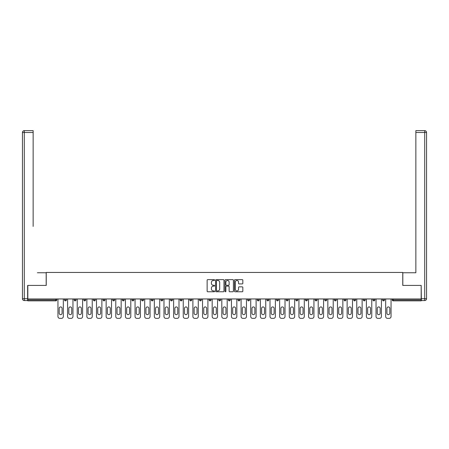 <?xml version="1.0" encoding="UTF-8"?>
<svg xmlns="http://www.w3.org/2000/svg" width="449" height="449" viewBox="0 0 449 449"><rect width="100%" height="100%" fill="white"/><g stroke="black" fill="none" stroke-linecap="round" stroke-linejoin="round"><path stroke-width="0.67" d="M214.616 280.064A0.427 0.427 0 0 0 214.19 279.637L207.747 279.637A0.606 0.606 0 0 0 207.141 280.243L207.141 291.16A0.606 0.606 0 0 0 207.747 291.766L214.19 291.766A0.427 0.427 0 0 0 214.616 291.345A0.427 0.427 0 0 0 214.19 290.918L213.354 290.918A1.942 1.942 0 0 1 211.417 288.976L211.417 288.067A1.942 1.942 0 0 1 213.354 286.125L214.19 286.125A0.427 0.427 0 0 0 214.616 285.704A0.427 0.427 0 0 0 214.19 285.278L213.354 285.278A1.942 1.942 0 0 1 211.417 283.336L211.417 282.427A1.942 1.942 0 0 1 213.354 280.485L214.19 280.485A0.427 0.427 0 0 0 214.616 280.064M242.224 283.914A0.606 0.606 0 0 0 242.83 283.308L242.83 280.243A0.606 0.606 0 0 0 242.224 279.637L235.068 279.637A0.606 0.606 0 0 0 234.462 280.243L234.462 291.16A0.606 0.606 0 0 0 235.068 291.766L242.224 291.766A0.606 0.606 0 0 0 242.83 291.16L242.83 287.461A0.606 0.606 0 0 0 242.224 286.855L239.16 286.855A0.606 0.606 0 0 0 238.554 287.461L238.554 289.296A1.622 1.622 0 0 1 236.932 290.918A1.622 1.622 0 0 1 235.31 289.296L235.31 282.107A1.622 1.622 0 0 1 236.932 280.485A1.622 1.622 0 0 1 238.554 282.107L238.554 283.308A0.606 0.606 0 0 0 239.16 283.914L242.224 283.914M29.185 130.642L24.302 130.642L33.142 130.642L29.185 130.642L33.142 130.642L33.142 132.494L24.302 132.494L24.302 298.708L27.642 298.708L27.642 285.424L46.241 285.424L46.241 272.448L402.759 272.448L402.759 285.424L421.173 285.424L421.173 298.955L27.827 298.955L27.827 299.943L55.816 299.943L55.816 298.955M27.827 285.424L27.827 298.955M223.967 280.243A0.606 0.606 0 0 0 223.361 279.637L216.205 279.637A0.606 0.606 0 0 0 215.599 280.243L215.599 291.16A0.606 0.606 0 0 0 216.205 291.766L223.361 291.766A0.606 0.606 0 0 0 223.967 291.16L223.967 280.243M225.639 279.637L232.795 279.637A0.606 0.606 0 0 1 233.401 280.243L233.401 291.16A0.606 0.606 0 0 1 232.795 291.766L229.731 291.766A0.606 0.606 0 0 1 229.125 291.16L229.125 286.731A0.606 0.606 0 0 0 228.519 286.125L226.487 286.125A0.606 0.606 0 0 0 225.881 286.731L225.881 291.345A0.427 0.427 0 0 1 225.454 291.766A0.427 0.427 0 0 1 225.033 291.345L225.033 280.243A0.606 0.606 0 0 1 225.639 279.637M56.742 298.955L56.742 299.943A0.926 0.926 0 0 1 55.816 300.869L27.827 300.869L27.827 299.943M421.173 298.955L421.173 300.869L393.184 300.869A0.926 0.926 0 0 1 392.258 299.943L392.258 298.955M66.385 298.955L66.385 299.943L64.527 299.943A0.926 0.926 0 0 0 65.453 300.869A0.926 0.926 0 0 1 64.527 299.943L64.527 298.955M55.816 300.869A0.926 0.926 0 0 0 56.742 299.943L55.816 299.943L55.816 300.869M74.169 298.955L74.169 299.943L74.169 298.955M76.021 298.955L76.021 299.943L76.021 298.955M85.658 298.955L85.658 299.943L83.806 299.943A0.926 0.926 0 0 0 84.732 300.869A0.926 0.926 0 0 1 83.806 299.943L83.806 298.955M93.448 298.955L93.448 299.943L93.448 298.955M95.3 298.955L95.3 299.943L95.3 298.955M103.085 298.955L103.085 299.943L103.085 298.955M104.937 298.955L104.937 299.943L104.937 298.955M114.579 298.955L114.579 299.943A0.926 0.926 0 0 1 113.653 300.869A0.926 0.926 0 0 1 112.721 299.943L112.721 298.955M122.364 299.943L124.216 299.943L124.216 298.955L124.216 299.943A0.926 0.926 0 0 1 123.29 300.869A0.926 0.926 0 0 1 122.364 299.943L122.364 298.955M132 299.943L133.858 299.943L133.858 298.955L133.858 299.943A0.926 0.926 0 0 1 132.926 300.869A0.926 0.926 0 0 1 132 299.943L132 298.955M143.495 298.955L143.495 299.943A0.926 0.926 0 0 1 142.569 300.869A0.926 0.926 0 0 1 141.643 299.943L141.643 298.955M151.279 298.955L151.279 299.943L151.279 298.955M153.131 298.955L153.131 299.943L153.131 298.955M162.774 298.955L162.774 299.943A0.926 0.926 0 0 1 161.848 300.869A0.926 0.926 0 0 1 160.922 299.943L160.922 298.955M170.558 298.955L170.558 299.943L170.558 298.955M172.41 298.955L172.41 299.943A0.926 0.926 0 0 1 171.484 300.869A0.926 0.926 0 0 1 170.558 299.943L172.41 299.943M182.053 298.955L182.053 299.943L180.195 299.943A0.926 0.926 0 0 0 181.127 300.869A0.926 0.926 0 0 1 180.195 299.943L180.195 298.955M189.837 299.943L191.689 299.943L191.689 298.955L191.689 299.943A0.926 0.926 0 0 1 190.763 300.869A0.926 0.926 0 0 1 189.837 299.943L189.837 298.955M199.474 299.943L201.332 299.943L201.332 298.955L201.332 299.943A0.926 0.926 0 0 1 200.4 300.869A0.926 0.926 0 0 1 199.474 299.943L199.474 298.955M210.968 298.955L210.968 299.943A0.926 0.926 0 0 1 210.042 300.869A0.926 0.926 0 0 1 209.116 299.943L209.116 298.955M219.679 300.869A0.926 0.926 0 0 0 220.605 299.943L220.605 298.955L220.605 299.943A0.926 0.926 0 0 1 219.679 300.869A0.926 0.926 0 0 1 218.753 299.943L218.753 298.955M230.247 298.955L230.247 299.943A0.926 0.926 0 0 1 229.321 300.869A0.926 0.926 0 0 1 228.395 299.943L228.395 298.955M239.884 298.955L239.884 299.943A0.926 0.926 0 0 1 238.958 300.869A0.926 0.926 0 0 1 238.032 299.943L238.032 298.955M247.668 298.955L247.668 299.943L247.668 298.955M249.526 298.955L249.526 299.943A0.926 0.926 0 0 1 248.6 300.869A0.926 0.926 0 0 1 247.668 299.943L249.526 299.943M257.311 298.955L257.311 299.943L257.311 298.955M259.163 298.955L259.163 299.943A0.926 0.926 0 0 1 258.237 300.869A0.926 0.926 0 0 1 257.311 299.943L259.163 299.943A0.926 0.926 0 0 1 258.237 300.869M266.947 298.955L266.947 299.943L266.947 298.955M268.805 298.955L268.805 299.943A0.926 0.926 0 0 1 267.873 300.869A0.926 0.926 0 0 1 266.947 299.943A0.926 0.926 0 0 0 267.873 300.869A0.926 0.926 0 0 0 268.805 299.943L266.947 299.943A0.926 0.926 0 0 0 267.873 300.869M276.59 298.955L276.59 299.943L276.59 298.955M278.442 298.955L278.442 299.943A0.926 0.926 0 0 1 277.516 300.869A0.926 0.926 0 0 1 276.59 299.943A0.926 0.926 0 0 0 277.516 300.869A0.926 0.926 0 0 0 278.442 299.943L276.59 299.943A0.926 0.926 0 0 0 277.516 300.869M287.152 300.869A0.926 0.926 0 0 0 288.078 299.943L288.078 298.955L288.078 299.943A0.926 0.926 0 0 1 287.152 300.869A0.926 0.926 0 0 1 286.226 299.943L286.226 298.955M297.721 298.955L297.721 299.943L295.869 299.943A0.926 0.926 0 0 0 296.795 300.869A0.926 0.926 0 0 1 295.869 299.943L295.869 298.955M307.357 298.955L307.357 299.943A0.926 0.926 0 0 1 306.431 300.869A0.926 0.926 0 0 1 305.505 299.943L305.505 298.955M315.142 298.955L315.142 299.943L315.142 298.955M317 298.955L317 299.943L317 298.955M326.636 298.955L326.636 299.943A0.926 0.926 0 0 1 325.71 300.869A0.926 0.926 0 0 1 324.784 299.943L324.784 298.955M336.279 298.955L336.279 299.943L334.421 299.943A0.926 0.926 0 0 0 335.347 300.869A0.926 0.926 0 0 1 334.421 299.943L334.421 298.955M345.915 298.955L345.915 299.943A0.926 0.926 0 0 1 344.989 300.869A0.926 0.926 0 0 1 344.063 299.943L344.063 298.955M355.552 298.955L355.552 299.943L353.7 299.943A0.926 0.926 0 0 0 354.626 300.869A0.926 0.926 0 0 1 353.7 299.943L353.7 298.955M365.194 298.955L365.194 299.943A0.926 0.926 0 0 1 364.268 300.869A0.926 0.926 0 0 1 363.342 299.943L363.342 298.955M374.831 298.955L374.831 299.943L372.979 299.943A0.926 0.926 0 0 0 373.905 300.869A0.926 0.926 0 0 1 372.979 299.943L372.979 298.955M384.473 298.955L384.473 299.943A0.926 0.926 0 0 1 383.547 300.869A0.926 0.926 0 0 1 382.615 299.943L382.615 298.955M65.453 300.869A0.926 0.926 0 0 0 66.385 299.943A0.926 0.926 0 0 1 65.453 300.869A0.926 0.926 0 0 1 64.527 299.943M75.095 300.869A0.926 0.926 0 0 1 74.169 299.943L76.021 299.943A0.926 0.926 0 0 1 75.095 300.869M84.732 300.869A0.926 0.926 0 0 0 85.658 299.943A0.926 0.926 0 0 1 84.732 300.869A0.926 0.926 0 0 1 83.806 299.943M94.374 300.869A0.926 0.926 0 0 1 93.448 299.943A0.926 0.926 0 0 0 94.374 300.869A0.926 0.926 0 0 0 95.3 299.943A0.926 0.926 0 0 1 94.374 300.869A0.926 0.926 0 0 1 93.448 299.943L95.3 299.943M104.011 300.869A0.926 0.926 0 0 1 103.085 299.943A0.926 0.926 0 0 0 104.011 300.869A0.926 0.926 0 0 0 104.937 299.943A0.926 0.926 0 0 1 104.011 300.869A0.926 0.926 0 0 1 103.085 299.943L104.937 299.943M152.205 300.869A0.926 0.926 0 0 1 151.279 299.943L153.131 299.943A0.926 0.926 0 0 1 152.205 300.869M180.195 299.943A0.926 0.926 0 0 0 181.127 300.869A0.926 0.926 0 0 0 182.053 299.943M295.869 299.943A0.926 0.926 0 0 0 296.795 300.869A0.926 0.926 0 0 0 297.721 299.943M316.074 300.869A0.926 0.926 0 0 1 315.142 299.943A0.926 0.926 0 0 0 316.074 300.869A0.926 0.926 0 0 0 317 299.943A0.926 0.926 0 0 1 316.074 300.869A0.926 0.926 0 0 1 315.142 299.943L317 299.943M334.421 299.943A0.926 0.926 0 0 0 335.347 300.869A0.926 0.926 0 0 0 336.279 299.943M354.626 300.869A0.926 0.926 0 0 0 355.552 299.943A0.926 0.926 0 0 1 354.626 300.869A0.926 0.926 0 0 1 353.7 299.943M372.979 299.943A0.926 0.926 0 0 0 373.905 300.869A0.926 0.926 0 0 0 374.831 299.943M383.547 300.869A0.926 0.926 0 0 0 384.473 299.943L382.615 299.943M393.184 298.955L393.184 300.869A0.926 0.926 0 0 1 392.258 299.943L421.173 299.943M216.873 280.485A0.427 0.427 0 0 0 216.446 280.911L216.446 290.492A0.427 0.427 0 0 0 216.873 290.918L217.754 290.918A1.942 1.942 0 0 0 219.696 288.976L219.696 282.427A1.942 1.942 0 0 0 217.754 280.485L216.873 280.485M229.125 282.14A1.622 1.622 0 0 0 227.503 280.518A1.622 1.622 0 0 0 225.881 282.14L225.881 284.672A0.606 0.606 0 0 0 226.487 285.278L228.519 285.278A0.606 0.606 0 0 0 229.125 284.672L229.125 282.14M63.326 298.955L63.326 316.506A1.852 1.852 0 0 1 61.468 318.358L59.801 318.358A1.852 1.852 0 0 1 57.949 316.506L57.949 298.955M59.184 308.379A1.454 1.454 0 0 1 60.637 306.925A1.454 1.454 0 0 1 62.085 308.379L62.085 313.2A1.454 1.454 0 0 1 60.637 314.648A1.454 1.454 0 0 1 59.184 313.2L59.184 308.379M72.963 298.955L72.963 316.506A1.852 1.852 0 0 1 71.11 318.358L69.438 318.358A1.852 1.852 0 0 1 67.586 316.506L67.586 298.955M68.82 308.379A1.454 1.454 0 0 1 70.274 306.925A1.454 1.454 0 0 1 71.728 308.379L71.728 313.2A1.454 1.454 0 0 1 70.274 314.648A1.454 1.454 0 0 1 68.82 313.2L68.82 308.379M82.599 298.955L82.599 316.506A1.852 1.852 0 0 1 80.747 318.358L79.08 318.358A1.852 1.852 0 0 1 77.228 316.506L77.228 298.955M78.463 308.379A1.454 1.454 0 0 1 79.916 306.925A1.454 1.454 0 0 1 81.364 308.379L81.364 313.2A1.454 1.454 0 0 1 79.916 314.648A1.454 1.454 0 0 1 78.463 313.2L78.463 308.379M92.241 298.955L92.241 316.506A1.852 1.852 0 0 1 90.389 318.358L88.717 318.358A1.852 1.852 0 0 1 86.865 316.506L86.865 298.955M88.099 308.379A1.454 1.454 0 0 1 89.553 306.925A1.454 1.454 0 0 1 91.007 308.379L91.007 313.2A1.454 1.454 0 0 1 89.553 314.648A1.454 1.454 0 0 1 88.099 313.2L88.099 308.379M101.878 298.955L101.878 316.506A1.852 1.852 0 0 1 100.026 318.358L98.359 318.358A1.852 1.852 0 0 1 96.501 316.506L96.501 298.955M97.742 308.379A1.454 1.454 0 0 1 99.19 306.925A1.454 1.454 0 0 1 100.643 308.379L100.643 313.2A1.454 1.454 0 0 1 99.19 314.648A1.454 1.454 0 0 1 97.742 313.2L97.742 308.379M111.52 298.955L111.52 316.506A1.852 1.852 0 0 1 109.663 318.358L107.996 318.358A1.852 1.852 0 0 1 106.144 316.506L106.144 298.955M107.378 308.379A1.454 1.454 0 0 1 108.832 306.925A1.454 1.454 0 0 1 110.286 308.379L110.286 313.2A1.454 1.454 0 0 1 108.832 314.648A1.454 1.454 0 0 1 107.378 313.2L107.378 308.379M46.18 285.424L46.18 272.756L37.402 272.756M33.142 132.494L33.142 226.414M27.642 298.708L27.642 300.561L24.302 300.561A1.852 1.852 0 0 1 22.45 298.708L22.45 132.494A1.852 1.852 0 0 1 24.302 130.642A1.852 1.852 0 0 0 22.45 132.494A1.852 1.852 0 0 1 24.302 130.642A1.852 1.852 0 0 0 22.45 132.494L24.302 132.494L24.302 130.642M411.598 272.756L415.858 272.756L415.858 130.642L424.698 130.642L415.858 130.642M402.82 285.424L402.82 272.756L415.858 272.756L415.858 226.414M421.358 298.708L424.698 298.708L424.698 132.494L426.55 132.494A1.852 1.852 0 0 0 424.698 130.642A1.852 1.852 0 0 1 426.55 132.494A1.852 1.852 0 0 0 424.698 130.642A1.852 1.852 0 0 1 426.55 132.494L426.55 298.708A1.852 1.852 0 0 1 424.698 300.561L421.358 300.561L421.173 285.424M121.157 298.955L121.157 316.506A1.852 1.852 0 0 1 119.305 318.358L117.638 318.358A1.852 1.852 0 0 1 115.78 316.506L115.78 298.955M117.021 308.379A1.454 1.454 0 0 1 118.469 306.925A1.454 1.454 0 0 1 119.922 308.379L119.922 313.2A1.454 1.454 0 0 1 118.469 314.648A1.454 1.454 0 0 1 117.021 313.2L117.021 308.379M130.799 298.955L130.799 316.506A1.852 1.852 0 0 1 128.942 318.358L127.275 318.358A1.852 1.852 0 0 1 125.423 316.506L125.423 298.955M126.657 308.379A1.454 1.454 0 0 1 128.111 306.925A1.454 1.454 0 0 1 129.559 308.379L129.559 313.2A1.454 1.454 0 0 1 128.111 314.648A1.454 1.454 0 0 1 126.657 313.2L126.657 308.379M140.436 298.955L140.436 316.506A1.852 1.852 0 0 1 138.584 318.358L136.911 318.358A1.852 1.852 0 0 1 135.059 316.506L135.059 298.955M136.294 308.379A1.454 1.454 0 0 1 137.748 306.925A1.454 1.454 0 0 1 139.201 308.379L139.201 313.2A1.454 1.454 0 0 1 137.748 314.648A1.454 1.454 0 0 1 136.294 313.2L136.294 308.379M150.073 298.955L150.073 316.506A1.852 1.852 0 0 1 148.221 318.358L146.554 318.358A1.852 1.852 0 0 1 144.701 316.506L144.701 298.955M145.936 308.379A1.454 1.454 0 0 1 147.39 306.925A1.454 1.454 0 0 1 148.838 308.379L148.838 313.2A1.454 1.454 0 0 1 147.39 314.648A1.454 1.454 0 0 1 145.936 313.2L145.936 308.379M159.715 298.955L159.715 316.506A1.852 1.852 0 0 1 157.863 318.358L156.19 318.358A1.852 1.852 0 0 1 154.338 316.506L154.338 298.955M155.573 308.379A1.454 1.454 0 0 1 157.027 306.925A1.454 1.454 0 0 1 158.48 308.379L158.48 313.2A1.454 1.454 0 0 1 157.027 314.648A1.454 1.454 0 0 1 155.573 313.2L155.573 308.379M169.352 298.955L169.352 316.506A1.852 1.852 0 0 1 167.499 318.358L165.833 318.358A1.852 1.852 0 0 1 163.98 316.506L163.98 298.955M165.215 308.379A1.454 1.454 0 0 1 166.663 306.925A1.454 1.454 0 0 1 168.117 308.379L168.117 313.2A1.454 1.454 0 0 1 166.663 314.648A1.454 1.454 0 0 1 165.215 313.2L165.215 308.379M178.994 298.955L178.994 316.506A1.852 1.852 0 0 1 177.136 318.358L175.469 318.358A1.852 1.852 0 0 1 173.617 316.506L173.617 298.955M174.852 308.379A1.454 1.454 0 0 1 176.305 306.925A1.454 1.454 0 0 1 177.759 308.379L177.759 313.2A1.454 1.454 0 0 1 176.305 314.648A1.454 1.454 0 0 1 174.852 313.2L174.852 308.379M188.631 298.955L188.631 316.506A1.852 1.852 0 0 1 186.778 318.358L185.111 318.358A1.852 1.852 0 0 1 183.254 316.506L183.254 298.955M184.494 308.379A1.454 1.454 0 0 1 185.942 306.925A1.454 1.454 0 0 1 187.396 308.379L187.396 313.2A1.454 1.454 0 0 1 185.942 314.648A1.454 1.454 0 0 1 184.494 313.2L184.494 308.379M198.273 298.955L198.273 316.506A1.852 1.852 0 0 1 196.415 318.358L194.748 318.358A1.852 1.852 0 0 1 192.896 316.506L192.896 298.955M194.131 308.379A1.454 1.454 0 0 1 195.584 306.925A1.454 1.454 0 0 1 197.032 308.379L197.032 313.2A1.454 1.454 0 0 1 195.584 314.648A1.454 1.454 0 0 1 194.131 313.2L194.131 308.379M207.909 298.955L207.909 316.506A1.852 1.852 0 0 1 206.057 318.358L204.39 318.358A1.852 1.852 0 0 1 202.533 316.506L202.533 298.955M203.767 308.379A1.454 1.454 0 0 1 205.221 306.925A1.454 1.454 0 0 1 206.675 308.379L206.675 313.2A1.454 1.454 0 0 1 205.221 314.648A1.454 1.454 0 0 1 203.767 313.2L203.767 308.379M217.546 298.955L217.546 316.506A1.852 1.852 0 0 1 215.694 318.358L214.027 318.358A1.852 1.852 0 0 1 212.175 316.506L212.175 298.955M213.41 308.379A1.454 1.454 0 0 1 214.863 306.925A1.454 1.454 0 0 1 216.311 308.379L216.311 313.2A1.454 1.454 0 0 1 214.863 314.648A1.454 1.454 0 0 1 213.41 313.2L213.41 308.379M227.188 298.955L227.188 316.506A1.852 1.852 0 0 1 225.336 318.358L223.664 318.358A1.852 1.852 0 0 1 221.812 316.506L221.812 298.955M223.046 308.379A1.454 1.454 0 0 1 224.5 306.925A1.454 1.454 0 0 1 225.954 308.379L225.954 313.2A1.454 1.454 0 0 1 224.5 314.648A1.454 1.454 0 0 1 223.046 313.2L223.046 308.379M236.825 298.955L236.825 316.506A1.852 1.852 0 0 1 234.973 318.358L233.306 318.358A1.852 1.852 0 0 1 231.454 316.506L231.454 298.955M232.689 308.379A1.454 1.454 0 0 1 234.137 306.925A1.454 1.454 0 0 1 235.59 308.379L235.59 313.2A1.454 1.454 0 0 1 234.137 314.648A1.454 1.454 0 0 1 232.689 313.2L232.689 308.379M246.467 298.955L246.467 316.506A1.852 1.852 0 0 1 244.61 318.358L242.943 318.358A1.852 1.852 0 0 1 241.091 316.506L241.091 298.955M242.325 308.379A1.454 1.454 0 0 1 243.779 306.925A1.454 1.454 0 0 1 245.233 308.379L245.233 313.2A1.454 1.454 0 0 1 243.779 314.648A1.454 1.454 0 0 1 242.325 313.2L242.325 308.379M256.104 298.955L256.104 316.506A1.852 1.852 0 0 1 254.252 318.358L252.585 318.358A1.852 1.852 0 0 1 250.727 316.506L250.727 298.955M251.968 308.379A1.454 1.454 0 0 1 253.416 306.925A1.454 1.454 0 0 1 254.869 308.379L254.869 313.2A1.454 1.454 0 0 1 253.416 314.648A1.454 1.454 0 0 1 251.968 313.2L251.968 308.379M265.746 298.955L265.746 316.506A1.852 1.852 0 0 1 263.889 318.358L262.222 318.358A1.852 1.852 0 0 1 260.369 316.506L260.369 298.955M261.604 308.379A1.454 1.454 0 0 1 263.058 306.925A1.454 1.454 0 0 1 264.506 308.379L264.506 313.2A1.454 1.454 0 0 1 263.058 314.648A1.454 1.454 0 0 1 261.604 313.2L261.604 308.379M275.383 298.955L275.383 316.506A1.852 1.852 0 0 1 273.531 318.358L271.864 318.358A1.852 1.852 0 0 1 270.006 316.506L270.006 298.955M271.241 308.379A1.454 1.454 0 0 1 272.695 306.925A1.454 1.454 0 0 1 274.148 308.379L274.148 313.2A1.454 1.454 0 0 1 272.695 314.648A1.454 1.454 0 0 1 271.241 313.2L271.241 308.379M285.02 298.955L285.02 316.506A1.852 1.852 0 0 1 283.167 318.358L281.501 318.358A1.852 1.852 0 0 1 279.648 316.506L279.648 298.955M280.883 308.379A1.454 1.454 0 0 1 282.337 306.925A1.454 1.454 0 0 1 283.785 308.379L283.785 313.2A1.454 1.454 0 0 1 282.337 314.648A1.454 1.454 0 0 1 280.883 313.2L280.883 308.379M294.662 298.955L294.662 316.506A1.852 1.852 0 0 1 292.81 318.358L291.137 318.358A1.852 1.852 0 0 1 289.285 316.506L289.285 298.955M290.52 308.379A1.454 1.454 0 0 1 291.973 306.925A1.454 1.454 0 0 1 293.427 308.379L293.427 313.2A1.454 1.454 0 0 1 291.973 314.648A1.454 1.454 0 0 1 290.52 313.2L290.52 308.379M304.299 298.955L304.299 316.506A1.852 1.852 0 0 1 302.446 318.358L300.779 318.358A1.852 1.852 0 0 1 298.927 316.506L298.927 298.955M300.162 308.379A1.454 1.454 0 0 1 301.61 306.925A1.454 1.454 0 0 1 303.064 308.379L303.064 313.2A1.454 1.454 0 0 1 301.61 314.648A1.454 1.454 0 0 1 300.162 313.2L300.162 308.379M313.941 298.955L313.941 316.506A1.852 1.852 0 0 1 312.089 318.358L310.416 318.358A1.852 1.852 0 0 1 308.564 316.506L308.564 298.955M309.799 308.379A1.454 1.454 0 0 1 311.252 306.925A1.454 1.454 0 0 1 312.706 308.379L312.706 313.2A1.454 1.454 0 0 1 311.252 314.648A1.454 1.454 0 0 1 309.799 313.2L309.799 308.379M323.577 298.955L323.577 316.506A1.852 1.852 0 0 1 321.725 318.358L320.058 318.358A1.852 1.852 0 0 1 318.201 316.506L318.201 298.955M319.441 308.379A1.454 1.454 0 0 1 320.889 306.925A1.454 1.454 0 0 1 322.343 308.379L322.343 313.2A1.454 1.454 0 0 1 320.889 314.648A1.454 1.454 0 0 1 319.441 313.2L319.441 308.379M333.22 298.955L333.22 316.506A1.852 1.852 0 0 1 331.362 318.358L329.695 318.358A1.852 1.852 0 0 1 327.843 316.506L327.843 298.955M329.078 308.379A1.454 1.454 0 0 1 330.531 306.925A1.454 1.454 0 0 1 331.979 308.379L331.979 313.2A1.454 1.454 0 0 1 330.531 314.648A1.454 1.454 0 0 1 329.078 313.2L329.078 308.379M342.856 298.955L342.856 316.506A1.852 1.852 0 0 1 341.004 318.358L339.337 318.358A1.852 1.852 0 0 1 337.48 316.506L337.48 298.955M338.714 308.379A1.454 1.454 0 0 1 340.168 306.925A1.454 1.454 0 0 1 341.622 308.379L341.622 313.2A1.454 1.454 0 0 1 340.168 314.648A1.454 1.454 0 0 1 338.714 313.2L338.714 308.379M352.499 298.955L352.499 316.506A1.852 1.852 0 0 1 350.641 318.358L348.974 318.358A1.852 1.852 0 0 1 347.122 316.506L347.122 298.955M348.357 308.379A1.454 1.454 0 0 1 349.81 306.925A1.454 1.454 0 0 1 351.258 308.379L351.258 313.2A1.454 1.454 0 0 1 349.81 314.648A1.454 1.454 0 0 1 348.357 313.2L348.357 308.379M362.135 298.955L362.135 316.506A1.852 1.852 0 0 1 360.283 318.358L358.611 318.358A1.852 1.852 0 0 1 356.759 316.506L356.759 298.955M357.993 308.379A1.454 1.454 0 0 1 359.447 306.925A1.454 1.454 0 0 1 360.901 308.379L360.901 313.2A1.454 1.454 0 0 1 359.447 314.648A1.454 1.454 0 0 1 357.993 313.2L357.993 308.379M371.772 298.955L371.772 316.506A1.852 1.852 0 0 1 369.92 318.358L368.253 318.358A1.852 1.852 0 0 1 366.401 316.506L366.401 298.955M367.636 308.379A1.454 1.454 0 0 1 369.084 306.925A1.454 1.454 0 0 1 370.537 308.379L370.537 313.2A1.454 1.454 0 0 1 369.084 314.648A1.454 1.454 0 0 1 367.636 313.2L367.636 308.379M381.414 298.955L381.414 316.506A1.852 1.852 0 0 1 379.562 318.358L377.89 318.358A1.852 1.852 0 0 1 376.038 316.506L376.038 298.955M377.272 308.379A1.454 1.454 0 0 1 378.726 306.925A1.454 1.454 0 0 1 380.18 308.379L380.18 313.2A1.454 1.454 0 0 1 378.726 314.648A1.454 1.454 0 0 1 377.272 313.2L377.272 308.379M391.051 298.955L391.051 316.506A1.852 1.852 0 0 1 389.199 318.358L387.532 318.358A1.852 1.852 0 0 1 385.674 316.506L385.674 298.955M386.915 308.379A1.454 1.454 0 0 1 388.363 306.925A1.454 1.454 0 0 1 389.816 308.379L389.816 313.2A1.454 1.454 0 0 1 388.363 314.648A1.454 1.454 0 0 1 386.915 313.2L386.915 308.379M114.579 299.943L112.721 299.943M143.495 299.943L141.643 299.943M162.774 299.943L160.922 299.943M210.968 299.943L209.116 299.943M220.605 299.943L218.753 299.943M230.247 299.943L228.395 299.943M239.884 299.943L238.032 299.943M288.078 299.943L286.226 299.943M307.357 299.943L305.505 299.943M326.636 299.943L324.784 299.943M345.915 299.943L344.063 299.943M365.194 299.943L363.342 299.943M393.184 300.869A0.926 0.926 0 0 1 392.258 299.943M24.302 300.561L24.302 298.708L22.45 298.708M424.698 130.642L424.698 132.494L415.858 132.494M426.55 298.708L424.698 298.708L424.698 300.561"/></g></svg>
